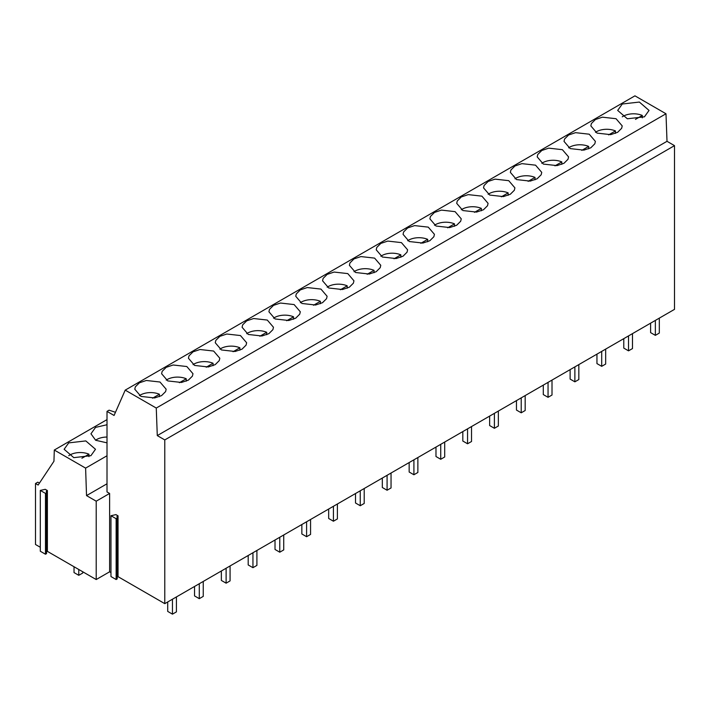 <?xml version="1.0" encoding="UTF-8"?>
<svg xmlns="http://www.w3.org/2000/svg" width="710" height="710" viewBox="0 0 710 710"><rect width="100%" height="100%" fill="white"/><g stroke="black" fill="none" stroke-linecap="round" stroke-linejoin="round"><path stroke-width="1.06" d="M107.006 455.767L85.608 468.121L54.297 450.042L107.006 419.61M68.719 442.88L64.131 449.279L73.804 457.648L90.898 455.687L95.486 449.279L85.812 440.919L68.719 442.88M107.006 424.74L95.548 427.393L90.96 433.792L95.672 440.271L107.006 442.845M54.297 450.042L53.951 461.252L38.145 485.045L35.5 483.519L37.825 482.179L39.432 483.111M85.608 468.121L86.531 495.607L107.006 483.785M164.782 603.651L674.5 309.365L674.5 145.639L164.782 439.925L164.782 603.651L118.037 576.671L117.194 577.159M117.194 518.096L117.194 578.925L116.138 579.538L116.138 518.708L110.964 515.717L115.925 514.626L118.037 515.842L116.981 516.454L117.194 518.096L116.138 518.708M110.964 515.717L110.964 576.547L116.138 579.538M46.54 551.847L47.384 551.359L96.205 579.546L109.615 571.807L110.964 572.579M46.54 492.793L46.54 553.622L45.484 554.226L45.484 493.397L46.54 492.793L46.328 491.142L47.384 490.539L45.271 489.314L40.301 490.415L45.484 493.397M40.301 490.415L40.301 551.244L45.484 554.226M35.5 483.519L35.5 544.499L40.301 547.277M86.531 495.607L96.205 501.189L109.615 493.45L107.006 491.941L107.006 411.383L109.1 410.176L115.464 412.297M107.006 411.383L114.07 415.457L125.217 390.127L634.944 95.841L665.989 113.769L667.009 141.308L674.5 145.639M125.217 390.127L156.262 408.055L157.283 435.594L667.009 141.308M157.283 435.594L164.782 439.925M156.262 408.055L665.989 113.769M644.449 116.822L649.038 110.423L639.364 102.054L622.271 104.015L617.682 110.423L627.356 118.783L644.449 116.822M353.385 283.183L353.944 280.796L347.776 273.598L334.117 272.063L327.168 274.388L323.13 278.4L322.571 280.796L328.748 287.994L342.397 289.529L349.347 287.195L353.385 283.183M300.339 289.884L296.301 293.896L295.75 296.283L301.919 303.481L315.577 305.016L322.517 302.691L326.556 298.679L327.115 296.283L320.947 289.085L307.288 287.55L300.339 289.884M403.005 256.221L407.043 252.21L407.602 249.814L401.425 242.616L387.775 241.08L380.826 243.415L376.788 247.426L376.229 249.822L382.406 257.02L396.056 258.555L403.005 256.221M360.946 256.576L353.997 258.901L349.959 262.913L349.4 265.309L355.577 272.507L369.227 274.042L376.176 271.708L380.214 267.697L380.773 265.309L374.596 258.112L360.946 256.576M226.809 334.019L219.86 336.345L215.822 340.356L215.263 342.752L221.44 349.95L235.09 351.486L242.039 349.151L246.077 345.14L246.636 342.752L240.459 335.555L226.809 334.019M188.993 355.843L188.434 358.239L194.611 365.437L208.261 366.972L215.21 364.638L219.248 360.627L219.807 358.239L213.63 351.042L199.98 349.506L193.031 351.832L188.993 355.843M299.735 314.166L300.294 311.77L294.117 304.572L280.459 303.037L273.519 305.371L269.48 309.382L268.921 311.77L275.089 318.967L288.748 320.503L295.697 318.178L299.735 314.166M246.689 320.858L242.651 324.869L242.092 327.266L248.269 334.463L261.919 335.999L268.868 333.664L272.906 329.653L273.465 327.257L267.288 320.059L253.639 318.524L246.689 320.858M563.971 163.291L568.009 159.28L568.568 156.883L562.391 149.686L548.732 148.15L541.792 150.484L537.754 154.496L537.195 156.883L543.363 164.081L557.022 165.616L563.971 163.291M521.912 163.637L514.963 165.971L510.925 169.983L510.366 172.379L516.543 179.577L530.192 181.112L537.142 178.778L541.18 174.766L541.739 172.37L535.562 165.173L521.912 163.637M610.68 134.643L617.62 132.309L621.658 128.297L622.217 125.91L616.049 118.712L602.391 117.177L595.441 119.502L591.403 123.513L590.844 125.91L597.021 133.107L610.68 134.643M594.829 143.793L595.388 141.396L589.22 134.199L575.561 132.663L568.612 134.998L564.583 139.009L564.024 141.396L570.192 148.594L583.851 150.129L590.8 147.804L594.829 143.793M460.692 221.236L461.252 218.84L455.083 211.642L441.425 210.107L434.476 212.441L430.446 216.452L429.887 218.84L436.055 226.037L449.714 227.573L456.663 225.248L460.692 221.236M407.655 227.928L403.617 231.939L403.058 234.327L409.226 241.524L422.885 243.06L429.834 240.734L433.872 236.723L434.431 234.327L428.254 227.129L414.596 225.594L407.655 227.928M510.312 194.265L514.351 190.253L514.91 187.866L508.733 180.668L495.083 179.133L488.134 181.458L484.096 185.47L483.537 187.866L489.714 195.064L503.363 196.599L510.312 194.265M468.254 194.62L461.305 196.945L457.267 200.957L456.707 203.353L462.884 210.55L476.543 212.086L483.483 209.752L487.522 205.74L488.081 203.353L481.912 196.155L468.254 194.62M188.381 380.134L192.419 376.123L192.978 373.726L186.81 366.529L173.151 364.993L166.202 367.327L162.164 371.339L161.605 373.726L167.782 380.924L181.44 382.459L188.381 380.134M135.344 386.826L134.785 389.222L140.953 396.411L154.611 397.946L161.56 395.621L165.599 391.609L166.158 389.213L159.981 382.015L146.322 380.48L139.382 382.814L135.344 386.826M118.037 576.671L118.037 515.842M109.615 493.45L109.615 571.807M47.384 551.359L47.384 490.539M96.205 501.189L96.205 579.546M635.459 119.386L642.293 115.446A14.75 8.52 0 0 0 623.14 116.289A14.75 8.52 0 0 0 622.279 116.83M642.293 117.86L642.293 115.446M608.63 134.882L615.472 130.933A14.75 8.52 0 0 0 596.311 131.776A14.75 8.52 0 0 0 595.459 132.317M615.472 133.347L615.472 130.933M581.801 150.369L588.643 146.42A14.75 8.52 0 0 0 569.491 147.263A14.75 8.52 0 0 0 568.63 147.804M588.643 148.834L588.643 146.42M554.971 165.856L561.814 161.907A14.75 8.52 0 0 0 542.662 162.759A14.75 8.52 0 0 0 541.801 163.291M561.814 164.329L561.814 161.907M528.142 181.352L534.985 177.402A14.75 8.52 0 0 0 515.833 178.245A14.75 8.52 0 0 0 514.972 178.787M534.985 179.816L534.985 177.402M501.322 196.839L508.156 192.889A14.75 8.52 0 0 0 489.004 193.732A14.75 8.52 0 0 0 488.152 194.274M508.156 195.303L508.156 192.889M474.493 212.326L481.336 208.376A14.75 8.52 0 0 0 462.174 209.219A14.75 8.52 0 0 0 461.322 209.761M481.336 210.79L481.336 208.376M447.664 227.812L454.506 223.863A14.75 8.52 0 0 0 435.354 224.706A14.75 8.52 0 0 0 434.493 225.248M454.506 226.277L454.506 223.863M420.835 243.299L427.677 239.35A14.75 8.52 0 0 0 408.525 240.202A14.75 8.52 0 0 0 407.664 240.734M427.677 241.773L427.677 239.35M394.006 258.795L400.848 254.846A14.75 8.52 0 0 0 381.696 255.689A14.75 8.52 0 0 0 380.835 256.23M400.848 257.26L400.848 254.846M367.185 274.282L374.019 270.332A14.75 8.52 0 0 0 354.867 271.176A14.75 8.52 0 0 0 354.015 271.717M374.019 272.746L374.019 270.332M340.356 289.769L347.199 285.819A14.75 8.52 0 0 0 328.038 286.662A14.75 8.52 0 0 0 327.186 287.204M347.199 288.233L347.199 285.819M313.527 305.256L320.37 301.306A14.75 8.52 0 0 0 301.217 302.149A14.75 8.52 0 0 0 300.357 302.691M320.37 303.72L320.37 301.306M286.698 320.751L293.541 316.793A14.75 8.52 0 0 0 274.388 317.645A14.75 8.52 0 0 0 273.527 318.178M293.541 319.216L293.541 316.793M259.869 336.238L266.711 332.289A14.75 8.52 0 0 0 247.559 333.132A14.75 8.52 0 0 0 246.698 333.673M266.711 334.703L266.711 332.289M233.049 351.725L239.882 347.776A14.75 8.52 0 0 0 220.73 348.619A14.75 8.52 0 0 0 219.869 349.16M239.882 350.19L239.882 347.776M206.22 367.212L213.062 363.263A14.75 8.52 0 0 0 193.901 364.106A14.75 8.52 0 0 0 193.049 364.647M213.062 365.677L213.062 363.263M107.006 437.049A14.75 8.52 0 0 0 96.631 439.543A14.75 8.52 0 0 0 95.575 440.218M179.39 382.699L186.233 378.749A14.75 8.52 0 0 0 167.072 379.593A14.75 8.52 0 0 0 166.22 380.134M186.233 381.163L186.233 378.749M81.907 458.252L88.954 454.187A14.75 8.52 0 0 0 69.802 455.03A14.75 8.52 0 0 0 68.755 455.705M88.954 456.636L88.954 454.187M152.561 398.195L159.404 394.236A14.75 8.52 0 0 0 140.252 395.088A14.75 8.52 0 0 0 139.391 395.621M159.404 396.659L159.404 394.236M659.315 318.133L659.315 333.07L655.357 335.36L655.357 320.423M655.357 335.36L650.6 332.617L650.6 323.165M632.486 333.62L632.486 348.566L628.528 350.846L628.528 335.91M628.528 350.846L623.779 348.104L623.779 338.652M605.666 349.107L605.666 364.052L601.698 366.333L601.698 351.397M601.698 366.333L596.95 363.591L596.95 354.139M578.836 364.603L578.836 379.539L574.878 381.829L574.878 366.884M574.878 381.829L570.121 379.078L570.121 369.626M552.007 380.09L552.007 395.026L548.049 397.316L548.049 382.37M548.049 397.316L543.292 394.574L543.292 385.122M525.178 395.577L525.178 410.513L521.22 412.803L521.22 397.866M521.22 412.803L516.463 410.06L516.463 400.609M498.349 411.063L498.349 426.009L494.391 428.29L494.391 413.353M494.391 428.29L489.643 425.547L489.643 416.095M471.529 426.55L471.529 441.496L467.562 443.777L467.562 428.84M467.562 443.777L462.813 441.034L462.813 431.582M444.7 442.046L444.7 456.983L440.733 459.272L440.733 444.327M440.733 459.272L435.984 456.521L435.984 447.069M417.87 457.533L417.87 472.469L413.912 474.759L413.912 459.814M413.912 474.759L409.155 472.017L409.155 462.565M391.041 473.02L391.041 487.956L387.083 490.246L387.083 475.309M387.083 490.246L382.326 487.504L382.326 478.052M364.212 488.507L364.212 503.452L360.254 505.733L360.254 490.796M360.254 505.733L355.506 502.991L355.506 493.539M337.392 503.993L337.392 518.939L333.425 521.22L333.425 506.283M333.425 521.22L328.677 518.477L328.677 509.026M310.563 519.489L310.563 534.426L306.596 536.716L306.596 521.77M306.596 536.716L301.848 533.964L301.848 524.512M283.734 534.976L283.734 549.913L279.776 552.202L279.776 537.257M279.776 552.202L275.018 549.46L275.018 540.008M256.905 550.463L256.905 565.4L252.946 567.689L252.946 552.753M252.946 567.689L248.189 564.947L248.189 555.495M230.076 565.95L230.076 580.895L226.117 583.176L226.117 568.24M226.117 583.176L221.36 580.434L221.36 570.982M203.246 581.437L203.246 596.382L199.288 598.663L199.288 583.726M199.288 598.663L194.54 595.921L194.54 586.469M82.742 571.772L82.742 573.023L78.775 575.313L78.775 569.491M78.775 575.313L74.026 572.571L74.026 566.74M176.426 596.933L176.426 611.869L172.459 614.159L172.459 599.213M172.459 614.159L167.711 611.408L167.711 601.956"/></g></svg>
